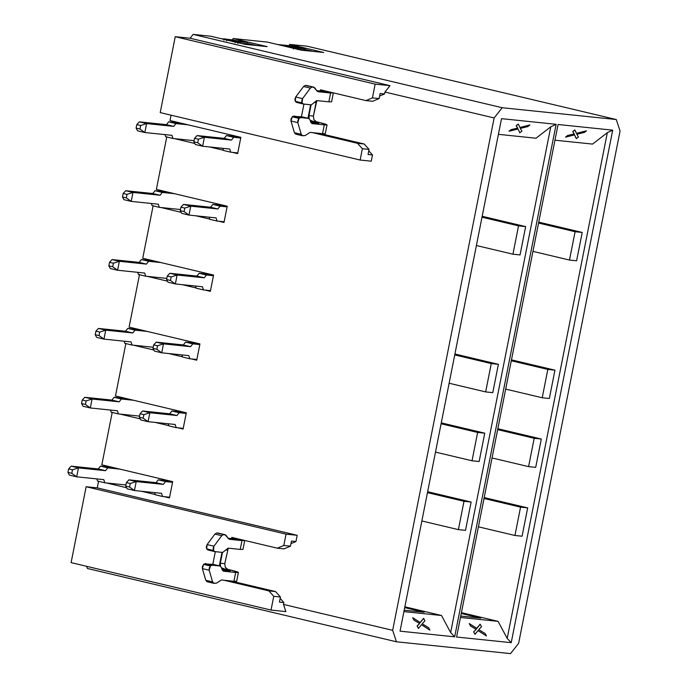 <?xml version="1.0" encoding="UTF-8"?>
<svg xmlns="http://www.w3.org/2000/svg" width="688" height="688" viewBox="0 0 688 688"><rect width="100%" height="100%" fill="white"/><g stroke="black" fill="none" stroke-linecap="round" stroke-linejoin="round"><path stroke-width="1.03" d="M307.201 46.208L616.276 119.531L620.069 130.995L518.614 643.375L510.53 653.6L396.46 641.792L87.376 568.469L396.46 641.792L392.667 630.328L283.499 604.434L285.864 611.598L271.02 610.058L71.105 562.629L271.02 610.058L273.747 596.298L268.862 590.88L223.376 580.096L268.862 590.88L273.747 596.298L271.02 610.058L285.864 611.598L283.499 604.434L283.877 602.533L279.423 602.077L280.429 596.995L273.747 596.298L280.429 596.995L275.544 591.577L268.862 590.88L275.544 591.577L230.059 580.784L275.544 591.577L280.429 596.995L279.423 602.077L283.877 602.533L280.145 598.405L283.877 602.533L283.499 604.434L392.667 630.328L396.46 641.792L510.53 653.6L518.614 643.375L620.069 130.995L616.276 119.531L307.201 46.208L289.571 44.385L323.687 52.477L301.421 50.172L267.305 42.08L233.017 38.528L267.133 46.621L244.868 44.316L210.752 36.223L193.122 34.4L190.086 38.236L390.001 85.665L384.953 92.054L494.122 117.958L502.206 107.724L193.122 34.4L502.206 107.724L616.276 119.531L502.206 107.724L494.122 117.958L392.667 630.328L494.122 117.958L384.953 92.054L390.001 85.665L190.086 38.236L175.242 36.696L375.158 84.125L390.001 85.665L375.158 84.125L175.242 36.696L160.218 112.608L360.134 160.037L160.218 112.608L175.242 36.696L190.086 38.236L193.122 34.4L210.752 36.223L244.868 44.316L267.133 46.621L233.017 38.528L232.742 39.887L234.402 40.282L228.536 39.448L232.742 39.887L233.017 38.528L267.305 42.08L301.421 50.172L323.687 52.477L289.571 44.385L289.304 45.743L289.571 44.385L307.201 46.208M86.662 566.319L87.376 568.469L86.662 566.319M286.053 534.146L297.182 535.307L97.275 487.878L86.138 486.726L286.053 534.146L86.138 486.726L71.105 562.629L86.138 486.726L97.275 487.878L98.616 481.101L97.275 487.878L297.182 535.307L286.053 534.146L283.809 545.472L286.053 534.146M371.262 161.19L360.134 160.037L362.37 148.711L357.493 143.302L311.999 132.509L357.493 143.302L362.37 148.711L360.134 160.037L371.262 161.19L372.5 154.955L368.046 154.49L369.052 149.408L362.37 148.711L369.052 149.408L364.167 143.99L357.493 143.302L364.167 143.99L318.682 133.197L364.167 143.99L369.052 149.408L368.046 154.49L372.5 154.955L368.768 150.818L372.5 154.955L371.262 161.19M301.43 116.754L303.941 104.094L301.43 116.754M320.212 91.04L320.462 89.81L365.947 100.603L372.432 97.885L375.158 84.125L372.432 97.885L379.114 98.573L380.12 93.491L384.575 93.955L384.953 92.054L384.575 93.955L380.12 93.491L379.114 98.573L372.432 97.885L365.947 100.603L320.462 89.81L320.212 91.04M212.807 564.341L215.31 551.681L212.807 564.341M231.589 538.618L231.83 537.397L277.324 548.19L283.809 545.472L277.324 548.19L231.83 537.397L231.589 538.618M219.326 565.828L221.992 552.369L219.326 565.828M283.998 548.878L277.324 548.19L283.998 548.878L290.491 546.16L283.809 545.472L290.491 546.16L291.497 541.078L295.952 541.542L297.182 535.307L295.952 541.542L291.497 541.078L290.491 546.16L283.998 548.878M307.957 118.241L310.615 104.791L307.957 118.241M372.621 101.291L365.947 100.603L372.621 101.291L379.114 98.573L372.621 101.291M379.621 96.028L384.575 93.955L379.621 96.028M290.998 543.615L295.952 541.542L290.998 543.615M536.012 138.228L498.413 134.332L536.012 138.228L550.77 126.824L450.631 632.564L454.665 636.821L400.038 631.163L501.518 118.654L556.145 124.304L454.665 636.821L556.145 124.304L550.77 126.824L556.145 124.304L501.518 118.654L400.038 631.163L454.665 636.821L450.631 632.564L441.515 615.502L404.862 606.799L441.515 615.502L403.908 611.606L441.515 615.502L450.631 632.564L550.77 126.824L536.012 138.228M592.574 144.084L554.967 140.189L592.574 144.084L607.332 132.681L507.194 638.421L511.218 642.678L456.591 637.019L558.071 124.502L612.698 130.161L511.218 642.678L612.698 130.161L607.332 132.681L612.698 130.161L558.071 124.502L456.591 637.019L511.218 642.678L507.194 638.421L498.069 621.35L461.416 612.655L498.069 621.35L460.461 617.463L498.069 621.35L507.194 638.421L607.332 132.681L592.574 144.084M404.699 607.633L424.178 612.26L404.191 610.187L424.178 612.26L404.699 607.633M461.252 613.49L480.731 618.116L460.745 616.044L480.731 618.116L461.252 613.49M305.377 49.553L313.074 51.376L305.377 49.553M246.958 43.258L256.512 45.528L246.958 43.258M281.263 44.909L277.651 44.531L281.263 44.909M305.076 50.069L299.211 49.416L305.076 50.069M224.099 38.992L221.097 38.683L224.099 38.992M246.872 43.654L241.712 43.568L246.872 43.654L247.147 42.303L246.872 43.654M305.352 48.719L296.115 46.406L281.272 44.866L281.168 45.374L281.272 44.866L287.102 46.251L286.999 46.75L287.102 46.251L293.681 47.618L293.415 48.977L293.681 47.618L298.093 48.28L297.818 49.631L298.093 48.28L299.314 48.203L298.205 47.807L300.794 48.306L300.518 49.665L300.794 48.306L304.354 48.848L304.087 50.207L304.354 48.848L305.352 48.719L293.681 47.618L281.272 44.866L296.115 46.406L305.352 48.719L305.248 50.207M299.314 48.203L299.168 49.656M226.937 39.491L226.662 40.85L226.937 39.491L224.133 38.829L223.867 40.179L224.133 38.829L247.147 42.303L238.134 42.149L237.859 43.507L238.134 42.149L235.33 41.486L235.064 42.837L235.33 41.486L238.039 41.547L226.937 39.491L232.905 40.325L232.639 41.684L232.905 40.325L238.039 41.547L235.33 41.486L238.134 42.149L247.147 42.303L226.937 39.491M291.411 46.277L295.522 47.67L285.4 45.657L291.411 46.277L291.144 47.635L291.411 46.277L285.4 45.657L295.522 47.67L291.411 46.277M296.356 47.257L292.856 46.423L297.354 46.887L302.617 48.229L296.356 47.257L302.617 48.229L297.354 46.887L292.856 46.423L296.356 47.257M242.056 41.633L234.935 40.618L242.056 41.633M294.292 48.375L294.559 47.025L294.292 48.375M297.078 48.246L297.354 46.887L297.078 48.246M301.912 48.272L302.617 48.229M240.852 137.342L170.005 120.538L171.063 115.18L170.005 120.538L240.852 137.342L237.635 153.613L240.852 137.342M174.58 138.649L194.756 143.439L174.58 138.649M209.582 146.957L223.394 150.233L209.582 146.957M232.346 152.358L237.635 153.613L232.346 152.358M227.221 206.202L156.374 189.398L166.788 136.8L156.374 189.398L227.221 206.202L223.996 222.473L227.221 206.202M160.94 207.509L181.116 212.3L160.94 207.509M195.951 215.817L209.763 219.094L195.951 215.817M218.707 221.218L223.996 222.473L218.707 221.218M213.581 275.062L142.734 258.258L153.149 205.66L142.734 258.258L213.581 275.062L210.365 291.325L213.581 275.062M147.309 276.37L167.485 281.16L147.309 276.37M182.311 284.677L196.123 287.954L182.311 284.677M205.076 290.078L210.365 291.325L205.076 290.078M199.95 343.923L129.103 327.118L139.518 274.521L129.103 327.118L199.95 343.923L196.725 360.185L199.95 343.923M133.67 345.23L153.854 350.011L133.67 345.23M168.68 353.537L182.492 356.814L168.68 353.537M191.445 358.93L196.725 360.185L191.445 358.93M186.31 412.783L115.472 395.97L125.878 343.381L115.472 395.97L186.31 412.783L183.094 429.045L177.805 427.79L183.094 429.045L186.31 412.783M120.039 414.09L140.214 418.872L120.039 414.09M155.049 422.389L168.861 425.666L155.049 422.389M101.833 464.83L112.247 412.241L101.833 464.83L172.679 481.643L101.833 464.83M106.408 482.95L126.583 487.732L106.408 482.95M141.41 491.249L155.221 494.526L141.41 491.249M164.174 496.65L169.463 497.906L164.174 496.65M518.348 124.141L516.258 125.758L517.763 128.131L511.201 129.671L509.111 131.279L511.089 129.636L517.763 128.131L511.089 129.636L508.991 131.253L518.047 129L519.801 132.775L521.9 131.159L520.3 128.398L527.825 126.575L529.915 124.958L519.965 127.521L518.348 124.141L519.965 127.521L529.915 124.958L519.844 127.495L529.915 124.958L527.825 126.575L520.3 128.398L521.9 131.159L519.801 132.775L518.047 129L508.991 131.253L511.089 129.636L517.651 128.106L516.146 125.732L518.236 124.115M576.243 138.598L574.48 134.831L576.355 138.623L574.592 134.857L565.545 137.11L567.634 135.493L574.196 133.962L572.691 131.589L574.781 129.972L572.691 131.589L574.317 133.988L572.691 131.589L574.781 129.972L576.51 133.377L586.468 130.815L576.398 133.343L586.468 130.815L584.37 132.431L576.854 134.246L578.445 137.007L576.355 138.623L578.445 137.007L576.854 134.246L584.37 132.431L586.468 130.815L576.51 133.377L574.901 129.998L572.803 131.614L574.317 133.988L567.746 135.519L565.656 137.136L574.592 134.857L576.355 138.623M423.533 618.366L420.205 622.502L423.533 618.366M429.785 630.062L421.391 624.713L429.785 630.062M418.381 628.402L417.091 625.985L419.568 623.483L413.961 620.137L412.671 617.721L413.961 620.137L419.68 623.509L413.961 620.137M469.336 623.603L470.626 626.02L476.225 629.357L473.636 631.842L475.047 634.284L473.636 631.842L475.047 634.284L478.057 630.595L486.45 635.944L485.152 633.519L478.762 629.623L481.488 626.665L480.198 624.248L476.87 628.376L469.336 623.603L476.87 628.376L480.198 624.248L481.488 626.665L478.762 629.623L485.152 633.519L486.45 635.944L478.057 630.595L474.935 634.259L473.636 631.842L476.113 629.331L470.515 625.994L469.225 623.577M476.758 628.35L480.086 624.222L476.758 628.35M486.339 635.918L477.945 630.569L486.339 635.918M538.738 222.138L582.22 232.458L576.604 260.786L582.22 232.458L538.738 222.138M511.468 359.858L554.949 370.17L549.342 398.498L554.949 370.17L511.468 359.858M497.837 428.719L541.31 439.03L535.703 467.358L541.31 439.03L497.837 428.719M484.206 497.579L527.679 507.89L522.072 536.219L527.679 507.89L484.206 497.579M482.185 216.281L525.658 226.601L520.051 254.93L525.658 226.601L482.185 216.281M454.914 354.002L498.396 364.313L492.78 392.65L498.396 364.313L454.914 354.002M441.283 422.862L484.756 433.173L479.149 461.51L484.756 433.173L441.283 422.862M427.644 491.722L471.125 502.034L465.518 530.362L471.125 502.034L427.644 491.722M423.645 618.392L424.943 620.817L422.217 623.767L428.607 627.671L429.897 630.088L421.503 624.747L418.493 628.428L421.503 624.747L429.897 630.088L428.607 627.671L422.217 623.767L424.943 620.817L423.645 618.392L420.325 622.528L423.645 618.392M414.081 620.163L412.783 617.747L420.325 622.528L412.783 617.747L414.081 620.163L419.68 623.509L417.203 626.011L418.493 628.428M482.004 217.193L518.537 225.862L525.658 226.601L518.537 225.862L512.93 254.19L520.051 254.93L512.93 254.19L476.397 245.521L512.93 254.19L518.537 225.862L482.004 217.193M454.734 354.913L491.266 363.582L498.396 364.313L491.266 363.582L485.659 391.911L492.78 392.65L485.659 391.911L449.126 383.242L485.659 391.911L491.266 363.582L454.734 354.913M441.103 423.774L477.635 432.442L484.756 433.173L477.635 432.442L472.02 460.771L479.149 461.51L472.02 460.771L435.495 452.102L472.02 460.771L477.635 432.442L441.103 423.774M427.463 492.634L463.996 501.294L471.125 502.034L463.996 501.294L458.389 529.631L465.518 530.362L458.389 529.631L421.856 520.962L458.389 529.631L463.996 501.294L427.463 492.634M538.558 223.05L575.091 231.718L582.22 232.458L575.091 231.718L569.483 260.047L576.604 260.786L569.483 260.047L532.951 251.378L569.483 260.047L575.091 231.718L538.558 223.05M511.296 360.77L547.82 369.43L554.949 370.17L547.82 369.43L542.213 397.767L549.342 398.498L542.213 397.767L505.68 389.098L542.213 397.767L547.82 369.43L511.296 360.77M497.656 429.63L534.189 438.29L541.31 439.03L534.189 438.29L528.582 466.627L535.703 467.358L528.582 466.627L492.049 457.959L528.582 466.627L534.189 438.29L497.656 429.63M484.025 498.49L520.558 507.151L527.679 507.89L520.558 507.151L514.942 535.479L522.072 536.219L514.942 535.479L478.409 526.819L514.942 535.479L520.558 507.151L484.025 498.49M228.089 570.765L222.009 569.294L228.089 570.765M236.526 538.919L228.192 538.265L236.569 538.979M316.712 123.178L310.632 121.707L316.712 123.178M325.149 91.332L316.815 90.687L325.192 91.401M316.084 102.538L313.401 116.091L313.9 119.729L316.437 121.785L319.395 122.481L316.437 121.785L313.9 119.729L313.401 116.091L316.876 100.594L316.084 102.538L314.313 102.357L316.084 102.538M172.679 481.643L169.463 497.906L172.679 481.643M228.253 548.181L224.778 563.678L225.277 567.308L227.814 569.372L230.772 570.068L227.814 569.372L225.277 567.308L224.778 563.678L228.253 548.181M317.951 91.702L317.142 91.126L318.105 91.728L333.181 92.828L330.601 93.026L328.855 101.833L331.59 101.824L333.336 93.009M329.07 100.766L328.855 101.833L316.712 100.577L328.855 101.833L330.601 93.026L318.105 91.728M311.088 104.834L308.946 115.636L313.401 116.091L308.946 115.636L309.144 118.585L308.946 115.636L311.088 104.834M317.469 123.255C319.972 123.462 319.129 123.049 314.941 122.025L310.142 120.237L311.991 121.32L316.437 121.785L311.991 121.32L314.941 122.025C319.034 123.032 319.868 123.444 317.469 123.255L310.942 122.584L318.879 123.255M311.999 123.591L310.813 122.266L312.154 123.616L324.297 124.881C328.95 125.242 327.316 124.442 319.395 122.481L327.032 124.863L324.297 124.881L322.552 133.687L325.286 133.678L327.032 124.863M322.758 132.621L322.552 133.687L310.056 132.397L322.552 133.687L324.297 124.881L312.154 123.616M229.328 539.289L228.511 538.704L229.482 539.315L244.558 540.415L241.978 540.605L240.232 549.42L242.967 549.411L244.713 540.596M240.447 548.353L240.232 549.42L228.089 548.164L240.232 549.42L241.978 540.605L229.482 539.315M225.69 549.944L227.461 550.125L225.69 549.944M222.456 552.421L220.323 563.223L224.778 563.678L220.323 563.223L220.521 566.164L220.323 563.223L222.456 552.421M228.846 570.842C231.349 571.049 230.506 570.636 226.318 569.612L221.519 567.824L223.359 568.907L227.814 569.372L223.359 568.907L226.318 569.612C230.403 570.619 231.245 571.031 228.846 570.842L222.31 570.163L230.256 570.834M223.376 571.178L222.19 569.853L223.531 571.203L235.666 572.459C240.327 572.82 238.693 572.029 230.772 570.068L238.409 572.45L235.666 572.459L233.929 581.274L236.663 581.265L238.409 572.45M234.135 580.208L233.929 581.274L221.433 579.975L233.929 581.274L235.666 572.459L223.531 571.203M314.941 122.025L314.812 122.705L314.941 122.025M226.318 569.612L226.189 570.283L226.318 569.612M303.511 104.051L296.537 102.409L303.511 104.051L296.691 102.435L295.307 101.299L294.903 99.278L295.728 96.999L303.554 86.49L305.446 85.355L306.874 85.501L305.446 85.355L303.554 86.49L295.728 96.999L302.557 98.616L301.722 100.895L302.127 102.916L303.511 104.051L311.337 104.86L316.712 100.577L311.337 104.86L303.21 103.983M313.694 87.127L317.142 91.126L314.665 87.729L312.266 86.972L310.374 88.107L302.557 98.616L310.374 88.107L303.554 86.49L310.374 88.107L312.266 86.972L305.446 85.355L313.848 87.152L306.874 85.501L307.837 86.112M302.6 135.777L295.625 134.126L302.6 135.777L301.224 134.298L294.404 132.681L295.78 134.151L294.404 132.681L290.972 121.011L291.067 118.654L292.907 116.324L301.826 116.797L292.907 116.324L292.237 116.797L290.972 121.011L297.801 122.627L301.224 134.298L302.6 135.777L305.197 135.536L310.056 132.397L305.197 135.536L302.299 135.699M300.828 117.605L299.056 118.413L297.887 120.28L297.801 122.627L299.056 118.413L292.237 116.797L299.056 118.413L299.727 117.949L292.907 116.324L299.727 117.949L300.828 117.605L294.008 115.988L300.828 117.605L308.654 118.413L300.828 117.605M308.654 118.413L309.987 119.772L310.813 122.266L309.987 119.772L308.654 118.413L301.826 116.797L308.8 118.439L301.826 116.797M238.633 136.817L226.421 135.553L233.705 137.282L240.723 138.004L233.705 137.282L226.421 135.553L238.633 136.817M237.764 152.917L230.747 152.194L223.471 150.466L222.766 148.324L223.471 150.466L230.747 152.194L237.764 152.917M224.133 221.777L217.116 221.046L209.84 219.326L217.116 221.046L224.133 221.777M225.002 205.678L212.79 204.413L220.065 206.142L227.083 206.864L220.065 206.142L217.847 208.954L190.757 206.151L188.985 215.095L216.075 217.898L217.116 221.046L216.075 217.898L188.985 215.095L190.757 206.151L217.847 208.954L220.065 206.142L212.79 204.413L225.002 205.678M211.362 274.538L199.159 273.274L206.434 275.002L213.452 275.725L206.434 275.002L199.159 273.274L211.362 274.538M210.502 290.637L203.476 289.906L196.2 288.186L195.495 286.036L196.2 288.186L203.476 289.906L210.502 290.637M196.863 359.497L189.845 358.766L182.569 357.038L189.845 358.766L196.863 359.497M197.731 343.398L185.519 342.134L192.795 343.854L199.821 344.585L192.795 343.854L190.576 346.675L163.486 343.862L161.714 352.815L188.804 355.619L189.845 358.766L188.804 355.619L161.714 352.815L163.486 343.862L190.576 346.675L192.795 343.854L185.519 342.134L197.731 343.398M183.232 428.357L176.214 427.626L168.93 425.898L176.214 427.626L183.232 428.357M184.092 412.258L171.888 410.994L179.164 412.714L186.181 413.445L179.164 412.714L176.936 415.526L149.846 412.723L148.075 421.675L175.165 424.479L176.214 427.626L175.165 424.479L148.075 421.675L149.846 412.723L176.936 415.526L179.164 412.714L171.888 410.994L184.092 412.258M170.461 481.11L158.249 479.846L165.533 481.574L172.55 482.305L165.533 481.574L158.249 479.846L170.461 481.11M169.592 497.209L162.574 496.487L155.299 494.758L154.594 492.617L155.299 494.758L162.574 496.487L169.592 497.209M214.888 551.638L207.914 549.996L214.888 551.638L208.068 550.022L206.684 548.878L206.28 546.857L207.105 544.578L214.923 534.077L216.815 532.942L218.251 533.088L216.815 532.942L214.923 534.077L207.105 544.578L213.934 546.203L213.099 548.474L213.504 550.503L214.888 551.638L222.714 552.447L228.089 548.164L222.714 552.447L214.587 551.561M225.071 534.705L228.511 538.704L226.034 535.316L223.643 534.559L221.751 535.694L213.934 546.203L221.751 535.694L214.923 534.077L221.751 535.694L223.643 534.559L216.815 532.942L225.225 534.731L218.251 533.088L219.214 533.699M213.977 583.355L207.002 581.713L213.977 583.355L212.601 581.885L205.781 580.268L207.157 581.738L205.781 580.268L202.349 568.598L202.435 566.241L204.284 563.911L213.203 564.384L204.284 563.911L203.614 564.384L202.349 568.598L209.178 570.214L212.601 581.885L213.977 583.355L216.574 583.123L221.433 579.975L216.574 583.123L213.676 583.286M212.205 565.192L210.433 566L209.264 567.858L209.178 570.214L210.433 566L203.614 564.384L210.433 566L211.104 565.527L204.284 563.911L211.104 565.527L212.205 565.192L205.385 563.575L212.205 565.192L220.022 566L212.205 565.192M220.022 566L221.364 567.359L222.19 569.853L221.364 567.359L220.022 566L213.203 564.384L220.177 566.026L213.203 564.384M112.694 467.41L100.482 466.146L107.758 467.874L119.97 469.139L107.758 467.874L100.482 466.146L112.694 467.41M125.921 484.971L104.808 482.778L97.533 481.058L96.819 478.908L97.533 481.058L104.808 482.778L125.921 484.971M139.561 416.111L118.439 413.927L111.164 412.198L118.439 413.927L139.561 416.111M126.325 398.55L114.113 397.286L121.398 399.014L133.601 400.278L121.398 399.014L119.17 401.826L92.08 399.023L90.309 407.967L117.399 410.77L118.439 413.927L117.399 410.77L90.309 407.967L92.08 399.023L119.17 401.826L121.398 399.014L114.113 397.286L126.325 398.55M153.192 347.251L132.079 345.066L124.803 343.338L132.079 345.066L153.192 347.251M139.965 329.69L127.753 328.425L135.029 330.154L147.241 331.418L135.029 330.154L132.81 332.966L105.72 330.163L103.948 339.107L131.038 341.91L132.079 345.066L131.038 341.91L103.948 339.107L105.72 330.163L132.81 332.966L135.029 330.154L127.753 328.425L139.965 329.69M153.596 260.829L141.384 259.565L148.668 261.294L160.872 262.558L148.668 261.294L141.384 259.565L153.596 260.829M166.831 278.391L145.71 276.206L138.434 274.478L137.729 272.336L138.434 274.478L145.71 276.206L166.831 278.391M180.462 209.53L159.349 207.346L152.065 205.617L159.349 207.346L180.462 209.53M167.227 191.969L155.024 190.705L162.299 192.434L174.511 193.698L162.299 192.434L160.072 195.246L132.982 192.442L131.21 201.386L158.3 204.198L159.349 207.346L158.3 204.198L131.21 201.386L132.982 192.442L160.072 195.246L162.299 192.434L155.024 190.705L167.227 191.969M180.867 123.109L168.655 121.845L175.93 123.573L188.142 124.838L175.93 123.573L168.655 121.845L180.867 123.109M194.093 140.67L172.98 138.486L165.705 136.757L164.991 134.616L165.705 136.757L172.98 138.486L194.093 140.67M302.127 102.916L295.307 101.299L295.771 101.884L302.591 103.501L302.127 102.916L302.557 98.616L295.728 96.999L295.307 101.299L302.127 102.916M297.801 122.627L290.972 121.011L294.404 132.681L301.224 134.298L297.801 122.627M197.112 135.562L224.202 138.365L226.421 135.553L224.202 138.365L231.478 140.094L233.705 137.282L231.478 140.094L204.388 137.29L202.616 146.234L229.706 149.038L230.747 152.194L229.706 149.038L202.616 146.234L195.34 144.506L193.87 141.814L194.566 138.297L197.112 135.562L204.388 137.29L231.478 140.094L224.202 138.365L197.112 135.562L194.566 138.297L198.436 139.208L197.74 142.734L202.616 146.234L204.388 137.29L198.436 139.208L204.388 137.29L197.112 135.562M209.126 217.176L209.84 219.326L209.126 217.176M183.472 204.422L210.562 207.226L212.79 204.413L210.562 207.226L217.847 208.954L210.562 207.226L183.472 204.422L190.757 206.151L184.797 208.068L184.1 211.594L188.985 215.095L181.701 213.366L180.239 210.674L180.935 207.157L183.472 204.422L180.935 207.157L184.797 208.068L190.757 206.151L183.472 204.422M169.841 273.282L196.931 276.086L199.159 273.274L196.931 276.086L204.207 277.814L206.434 275.002L204.207 277.814L177.117 275.011L175.345 283.955L202.435 286.758L203.476 289.906L202.435 286.758L175.345 283.955L168.07 282.226L166.599 279.534L167.296 276.008L169.841 273.282L177.117 275.011L204.207 277.814L196.931 276.086L169.841 273.282L167.296 276.008L171.166 276.929L170.469 280.455L175.345 283.955L177.117 275.011L171.166 276.929L177.117 275.011L169.841 273.282M181.856 354.896L182.569 357.038L181.856 354.896M156.21 342.142L183.3 344.946L185.519 342.134L183.3 344.946L190.576 346.675L183.3 344.946L156.21 342.142L163.486 343.862L157.535 345.789L156.83 349.315L161.714 352.815L154.439 351.086L152.968 348.395L153.665 344.869L156.21 342.142L153.665 344.869L157.535 345.789L163.486 343.862L156.21 342.142M168.225 423.756L168.93 425.898L168.225 423.756M142.571 411.003L169.661 413.806L171.888 410.994L169.661 413.806L176.936 415.526L169.661 413.806L142.571 411.003L149.846 412.723L143.895 414.649L143.199 418.175L148.075 421.675L140.799 419.947L139.329 417.255L140.034 413.729L142.571 411.003L140.034 413.729L143.895 414.649L149.846 412.723L142.571 411.003M128.94 479.854L156.03 482.666L158.249 479.846L156.03 482.666L163.305 484.386L165.533 481.574L163.305 484.386L136.215 481.583L134.444 490.527L161.534 493.339L162.574 496.487L161.534 493.339L134.444 490.527L127.168 488.807L125.698 486.115L126.394 482.589L128.94 479.854L136.215 481.583L163.305 484.386L156.03 482.666L128.94 479.854L126.394 482.589L130.264 483.509L129.568 487.035L134.444 490.527L136.215 481.583L130.264 483.509L136.215 481.583L128.94 479.854M213.504 550.503L206.684 548.878L207.14 549.471L213.968 551.088L213.504 550.503L213.934 546.203L207.105 544.578L206.684 548.878L213.504 550.503M209.178 570.214L202.349 568.598L205.781 580.268L212.601 581.885L209.178 570.214M71.174 466.154L98.264 468.958L100.482 466.146L98.264 468.958L105.539 470.687L107.758 467.874L105.539 470.687L78.449 467.883L76.678 476.827L103.768 479.631L104.808 482.778L103.768 479.631L76.678 476.827L69.402 475.098L67.931 472.407L68.628 468.881L71.174 466.154L78.449 467.883L105.539 470.687L98.264 468.958L71.174 466.154L68.628 468.881L72.498 469.801L71.793 473.327L76.678 476.827L78.449 467.883L72.498 469.801L78.449 467.883L71.174 466.154M110.458 410.057L111.164 412.198L110.458 410.057M84.805 397.294L111.895 400.098L114.113 397.286L111.895 400.098L119.17 401.826L111.895 400.098L84.805 397.294L92.08 399.023L86.129 400.941L85.432 404.467L90.309 407.967L83.033 406.238L81.562 403.546L82.259 400.029L84.805 397.294L82.259 400.029L86.129 400.941L92.08 399.023L84.805 397.294M124.089 341.196L124.803 343.338L124.089 341.196M98.436 328.434L125.526 331.238L127.753 328.425L125.526 331.238L132.81 332.966L125.526 331.238L98.436 328.434L105.72 330.163L99.76 332.08L99.063 335.606L103.948 339.107L96.664 337.378L95.202 334.695L95.899 331.169L98.436 328.434L95.899 331.169L99.76 332.08L105.72 330.163L98.436 328.434M112.075 259.574L139.165 262.377L141.384 259.565L139.165 262.377L146.441 264.106L148.668 261.294L146.441 264.106L119.351 261.302L117.579 270.246L144.669 273.05L145.71 276.206L144.669 273.05L117.579 270.246L110.304 268.526L108.833 265.835L109.53 262.309L112.075 259.574L119.351 261.302L146.441 264.106L139.165 262.377L112.075 259.574L109.53 262.309L113.4 263.229L112.703 266.746L117.579 270.246L119.351 261.302L113.4 263.229L119.351 261.302L112.075 259.574M151.36 203.476L152.065 205.617L151.36 203.476M125.706 190.714L152.796 193.517L155.024 190.705L152.796 193.517L160.072 195.246L152.796 193.517L125.706 190.714L132.982 192.442L127.031 194.369L126.334 197.886L131.21 201.386L123.935 199.666L122.464 196.974L123.169 193.448L125.706 190.714L123.169 193.448L127.031 194.369L132.982 192.442L125.706 190.714M139.346 121.853L166.436 124.666L168.655 121.845L166.436 124.666L173.711 126.386L175.93 123.573L173.711 126.386L146.621 123.582L144.85 132.535L171.94 135.338L172.98 138.486L171.94 135.338L144.85 132.535L137.574 130.806L136.104 128.114L136.8 124.588L139.346 121.853L146.621 123.582L173.711 126.386L166.436 124.666L139.346 121.853L136.8 124.588L140.67 125.508L139.965 129.034L144.85 132.535L146.621 123.582L140.67 125.508L146.621 123.582L139.346 121.853M195.34 144.506L202.616 146.234L197.74 142.734L193.87 141.814L195.34 144.506M197.74 142.734L198.436 139.208L194.566 138.297L193.87 141.814L197.74 142.734M184.1 211.594L184.797 208.068L180.935 207.157L180.239 210.674L184.1 211.594L180.239 210.674L181.701 213.366L188.985 215.095L184.1 211.594M168.07 282.226L175.345 283.955L170.469 280.455L166.599 279.534L168.07 282.226M170.469 280.455L171.166 276.929L167.296 276.008L166.599 279.534L170.469 280.455M156.83 349.315L157.535 345.789L153.665 344.869L152.968 348.395L156.83 349.315L152.968 348.395L154.439 351.086L161.714 352.815L156.83 349.315M143.199 418.175L143.895 414.649L140.034 413.729L139.329 417.255L143.199 418.175L139.329 417.255L140.799 419.947L148.075 421.675L143.199 418.175M127.168 488.807L134.444 490.527L129.568 487.035L125.698 486.115L127.168 488.807M129.568 487.035L130.264 483.509L126.394 482.589L125.698 486.115L129.568 487.035M69.402 475.098L76.678 476.827L71.793 473.327L67.931 472.407L69.402 475.098M71.793 473.327L72.498 469.801L68.628 468.881L67.931 472.407L71.793 473.327M85.432 404.467L86.129 400.941L82.259 400.029L81.562 403.546L85.432 404.467L81.562 403.546L83.033 406.238L90.309 407.967L85.432 404.467M99.063 335.606L99.76 332.08L95.899 331.169L95.202 334.695L99.063 335.606L95.202 334.695L96.664 337.378L103.948 339.107L99.063 335.606M110.304 268.526L117.579 270.246L112.703 266.746L108.833 265.835L110.304 268.526M112.703 266.746L113.4 263.229L109.53 262.309L108.833 265.835L112.703 266.746M126.334 197.886L127.031 194.369L123.169 193.448L122.464 196.974L126.334 197.886L122.464 196.974L123.935 199.666L131.21 201.386L126.334 197.886M137.574 130.806L144.85 132.535L139.965 129.034L136.104 128.114L137.574 130.806M139.965 129.034L140.67 125.508L136.8 124.588L136.104 128.114L139.965 129.034"/></g></svg>
